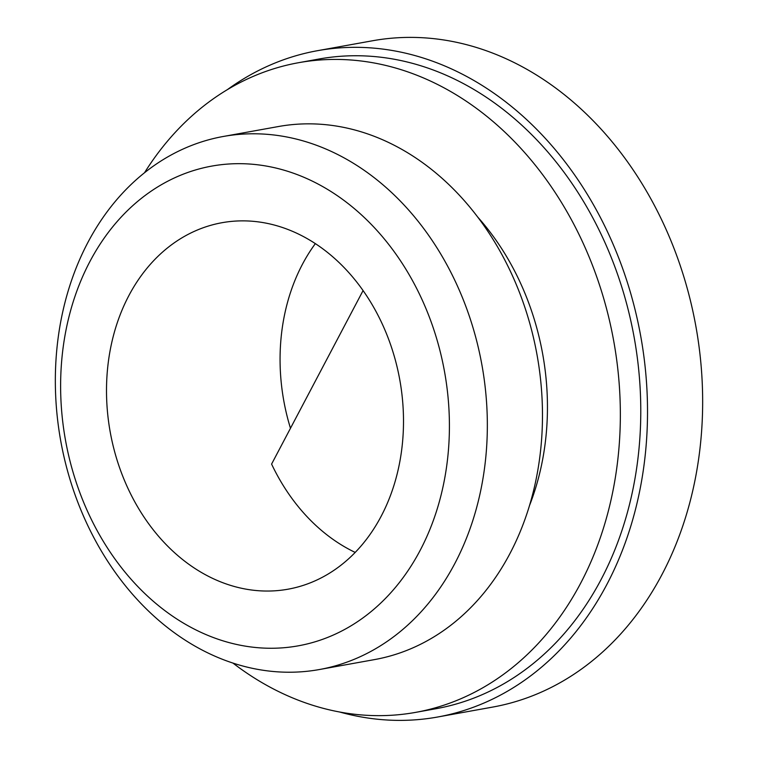 <?xml version="1.0" encoding="UTF-8"?>
<svg xmlns="http://www.w3.org/2000/svg" width="758" height="758" viewBox="0 0 758 758"><rect width="100%" height="100%" fill="white"/><g stroke="black" fill="none" stroke-linecap="round" stroke-linejoin="round"><path stroke-width="1.14" d="M339.65 712.008A338.532 267.489 -100.2 0 0 437.603 717.021L492.738 707.072A338.532 267.489 -100.2 0 0 695.901 326.442A338.532 267.489 -100.2 0 0 372.576 40.761L317.441 50.701A338.532 267.489 -100.2 0 0 227.409 89.615M437.603 717.021A338.532 267.489 -100.2 0 0 640.766 336.391A338.532 267.489 -100.2 0 0 317.441 50.701M319.402 669.532L374.537 659.593A270.824 213.993 -100.2 0 0 537.071 355.085A270.824 213.993 -100.2 0 0 278.404 126.539L223.278 136.478A270.824 213.993 -100.2 0 0 87.843 242.532A270.824 213.993 -100.2 0 0 95.499 540.7A270.824 213.993 -100.2 0 0 319.402 669.532A270.824 213.993 -100.2 0 0 454.838 563.488A270.824 213.993 -100.2 0 0 447.182 265.319A270.824 213.993 -100.2 0 0 223.278 136.478M420.15 550.384A243.744 192.598 -100.2 0 0 261.254 165.263A243.744 192.598 -100.2 0 0 83.598 502.222A243.744 192.598 -100.2 0 0 420.15 550.384M128.851 295.629A186.193 147.118 -100.2 0 0 134.109 500.612A186.193 147.118 -100.2 0 0 288.049 589.193A186.193 147.118 -100.2 0 0 399.788 379.843A186.193 147.118 -100.2 0 0 221.961 222.719A186.193 147.118 -100.2 0 0 128.851 295.629M355.208 552.421A186.193 147.118 79.8 0 1 271.591 464.086L363.073 290.579M315.337 243.631A186.193 147.118 -100.2 0 0 302.414 264.324A186.193 147.118 -100.2 0 0 290.475 428.27M477.502 216.826A238.666 188.581 79.8 0 1 529.548 505.444M232.933 663.07A330.071 260.809 -100.2 0 0 415.678 712.368A330.071 260.809 -100.2 0 0 613.762 341.252A330.071 260.809 -100.2 0 0 298.519 62.715A330.071 260.809 -100.2 0 0 144.513 172.748M298.519 62.715L318.938 59.029A330.071 260.809 79.8 0 1 634.19 337.575A330.071 260.809 79.8 0 1 436.096 708.692L415.678 712.368"/></g></svg>
